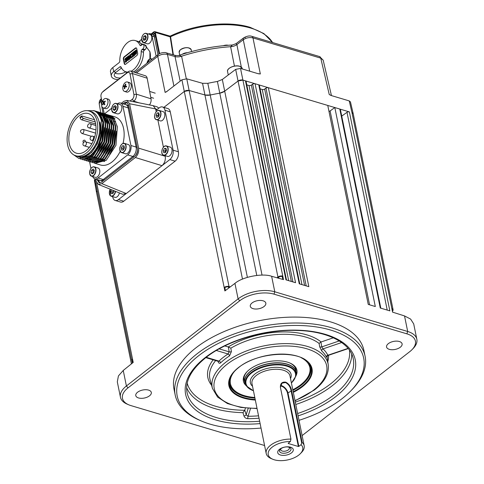 <?xml version="1.0" encoding="UTF-8"?>
<svg xmlns="http://www.w3.org/2000/svg" width="484" height="484" viewBox="0 0 484 484"><rect width="100%" height="100%" fill="white"/><g stroke="black" fill="none" stroke-linecap="round" stroke-linejoin="round"><path stroke-width="0.73" d="M333.313 337.808L320.898 342.049L321.793 346.877A1.761 0.762 -10.5 0 1 319.712 346.834L321.721 350.942A1.761 1.41 132.2 0 1 322.985 348.897A61.069 31.49 -11.5 0 1 327.825 355.262A1.761 1.5 154.7 0 0 326.422 357.119L326.785 356.726M319.712 346.834L319.083 343.428A59.677 30.77 168.5 0 0 230.838 348.165L231.394 351.578A1.761 0.774 -9.2 0 1 229.162 351.85L228.381 347.01L224.812 345.933M205.815 357.634L218.338 361.373L218.937 361.1A61.069 31.49 -11.5 0 1 223.178 357.446A61.069 31.49 -11.5 0 1 228.061 353.986A1.761 0.914 -122.9 0 1 229.531 355.885L231.394 351.578M299.015 420.324A95.148 49.059 168.5 0 0 342.212 398.556A95.148 49.059 168.5 0 0 350.791 390.903A95.148 49.059 168.5 0 0 324.921 328.551A95.148 49.059 168.5 0 0 198.676 355.692A95.148 49.059 168.5 0 0 201.87 421.207A95.148 49.059 168.5 0 0 261.027 428.056M201.87 421.207L200.297 420.542A96.909 49.967 -11.5 0 1 175.178 394.962A96.909 49.967 -11.5 0 1 197.048 353.81A96.909 49.967 -11.5 0 1 298.108 323.022A96.909 49.967 -11.5 0 1 365.105 356.321A96.909 49.967 -11.5 0 1 351.983 389.68L350.791 390.903M365.105 356.321L363.901 350.404A96.909 49.967 168.5 0 0 296.904 317.105A96.909 49.967 168.5 0 0 195.845 347.893A96.909 49.967 168.5 0 0 173.974 389.045L175.178 394.962M149.526 395.809A7.932 4.09 168.5 0 0 151.317 392.445A7.932 4.09 168.5 0 0 145.829 389.717A7.932 4.09 168.5 0 0 137.565 392.24A7.932 4.09 168.5 0 0 135.774 395.603A7.932 4.09 168.5 0 0 141.255 398.332A7.932 4.09 168.5 0 0 149.526 395.809M264.046 306.517A7.932 4.09 168.5 0 0 265.837 303.147A7.932 4.09 168.5 0 0 260.356 300.425A7.932 4.09 168.5 0 0 252.085 302.942A7.932 4.09 168.5 0 0 250.301 306.312A7.932 4.09 168.5 0 0 255.782 309.034A7.932 4.09 168.5 0 0 264.046 306.517M400.316 347.216A7.932 4.09 168.5 0 0 402.101 343.846A7.932 4.09 168.5 0 0 396.62 341.123A7.932 4.09 168.5 0 0 388.356 343.64A7.932 4.09 168.5 0 0 386.565 347.01A7.932 4.09 168.5 0 0 392.046 349.732A7.932 4.09 168.5 0 0 400.316 347.216M206.232 357.307L218.937 361.1A1.761 1.168 -133.7 0 1 220.674 362.794C219.591 363.666 218.774 363.351 218.211 361.857L218.03 361.282M250.537 408.454L248.056 416.27A1.761 0.538 -90.3 0 0 247.899 418.678C245.951 418.551 244.632 417.631 243.948 415.925L242.98 412.664L244.789 410.148L246.15 414.776L248.207 408.314M218.423 361.403A1.761 0.956 -17.6 0 1 218.211 361.857M348.069 348.365L327.825 355.262L327.813 354.796M292.911 281.918L252.678 84.162L251.365 85.099L291.314 281.44M288.676 280.653L248.982 85.529A1.761 0.907 168.5 0 0 251.365 85.099M387.224 310.087L346.992 112.324A1.761 0.907 -11.5 0 1 349.375 111.901L242.914 80.102L238.061 81.022L224.618 91.204L219.7 93.194A115.851 59.738 168.5 0 0 210.292 95.015L205.034 94.997L189.141 90.502L184.295 91.464L163.882 107.375L184.295 91.464A3.521 1.815 -11.5 0 1 189.141 90.502L205.034 94.997A7.048 3.636 168.5 0 0 210.292 95.015A115.851 59.738 -11.5 0 1 219.7 93.194A7.048 3.636 168.5 0 0 224.618 91.204L238.061 81.022A3.521 1.815 -11.5 0 1 242.914 80.102L245.479 80.87A1.761 0.907 -11.5 0 1 246.084 81.385L286.492 280M248.982 85.529L246.798 84.875M245.479 80.87L285.959 279.843L295.543 282.704L255.062 83.732L258.765 84.839A1.761 0.907 -11.5 0 1 259.376 85.359L299.784 283.975M252.678 84.162A1.761 0.907 -11.5 0 1 255.062 83.732M301.968 284.622L262.267 89.498L260.083 88.844M262.267 89.498A1.761 0.907 168.5 0 0 264.657 89.068L304.599 285.409M306.203 285.887L265.964 88.13L264.657 89.068M258.765 84.839L299.251 283.812L308.834 286.673L268.354 87.701L327.765 105.445L368.245 304.418L375.306 306.529L334.825 107.551L330.112 110.927L369.558 304.811M265.964 88.13A1.761 0.907 -11.5 0 1 268.354 87.701M328.969 111.387A1.761 0.907 168.5 0 0 330.112 110.927M346.992 112.324L341.734 116.093M334.825 107.551L339.792 109.033A1.761 0.907 -11.5 0 1 340.403 109.553L380.811 308.169M339.792 109.033L380.273 308.012L389.856 310.873L349.375 111.901M392.681 312.174L392.221 309.911A2.644 1.361 168.5 0 0 392.04 309.554M302.119 435.582L409.845 351.584A24.666 12.717 168.5 0 0 412.072 349.599A24.666 12.717 168.5 0 0 406.875 333.833L273.974 294.145A24.666 12.717 168.5 0 0 239.731 300.776L128.03 387.865A24.666 12.717 168.5 0 0 128.859 404.854L127.292 404.188A26.432 13.631 -11.5 0 1 120.437 397.213A26.432 13.631 -11.5 0 1 126.403 385.99L238.098 298.9A26.432 13.631 -11.5 0 1 274.791 291.791L407.691 331.486L404.527 315.931L392.566 312.138L391.865 308.695A3.521 1.815 -11.5 0 1 393.087 309.73A3.521 1.815 -11.5 0 1 392.464 311.085M404.527 315.931L410.607 319.071L413.705 323.893L416.839 339.278A26.432 13.631 -11.5 0 1 413.257 348.377L412.072 349.599M406.875 333.833L407.691 331.486A26.432 13.631 -11.5 0 1 416.839 339.278M229.718 287.308L228.472 286.958A2.644 1.361 168.5 0 0 224.836 287.678L225.423 290.539M276.963 277.774L277.943 277.036A3.521 1.815 -11.5 0 1 282.795 276.116L282.233 276.552A2.644 1.361 168.5 0 0 278.596 277.241L277.641 277.967M282.233 276.552L282.819 279.419M166.357 91.857L181.917 79.799L186.763 78.838L202.554 83.308L207.817 83.327A115.603 59.611 -11.5 0 1 217.401 81.469L222.325 79.479L235.678 69.363L240.53 68.444L283.503 279.613L271.633 276.279L274.791 291.791L273.974 294.145M224.836 287.678L224.171 287.478L224.878 290.951L234.94 283.376C242.381 276.86 262.564 272.958 271.633 276.279M181.917 79.799L224.171 287.478A3.521 1.815 -11.5 0 1 229.017 286.516L230.293 286.879M330.953 95.415L329.247 94.537L331.425 95.59L349.242 100.908L350.452 101.924L353.199 113.692L351.983 112.675A3.521 1.815 -11.5 0 1 353.205 113.716L393.087 309.73M132.81 361.451A3.521 1.815 -11.5 0 1 131.708 360.447A3.521 1.815 -11.5 0 1 132.501 358.953L133.209 362.419L123.245 370.454L126.403 385.99L128.03 387.865M132.664 359.727A2.644 1.361 168.5 0 0 132.574 360.271L133.04 362.558M120.437 397.213L117.309 381.834L118.429 375.917L123.245 370.454M131.4 363.877L96.485 192.281A3.521 1.815 -11.5 0 1 97.205 190.847L96.479 192.257L94.41 180.351L94.84 179.225M128.859 404.854A24.666 12.717 168.5 0 0 131.001 405.616L263.907 445.31A24.666 12.717 168.5 0 0 264.579 445.498M339.236 340.942L321.793 346.877L322.985 348.897L341.65 342.539M216.342 350.489L228.061 353.986L229.162 351.85L219.179 348.867M228.381 347.01L230.838 348.165M320.898 342.049L319.083 343.428M258.541 415.829A82.964 42.78 168.5 0 1 248.056 416.27L246.15 414.776A1.761 0.829 163.6 0 1 243.948 415.925M245.448 408.06L244.789 410.148M292.796 389.765A40.523 20.897 168.5 0 0 304.363 381.513A40.523 20.897 168.5 0 0 306.898 361.929A40.523 20.897 168.5 0 0 301.127 357.688M234.607 371.222A40.523 20.897 168.5 0 0 233.385 389.36A40.523 20.897 168.5 0 0 240.935 394.418A40.523 20.897 168.5 0 0 254.808 397.491M240.935 394.418L240.149 394.085A41.406 21.35 -11.5 0 1 232.441 388.918A41.406 21.35 -11.5 0 1 229.489 383.491M246.531 385.984A27.31 14.084 -11.5 0 1 245.376 384.889A27.31 14.084 -11.5 0 1 247.082 371.688A27.31 14.084 -11.5 0 1 289.825 362.988A27.31 14.084 -11.5 0 1 294.913 366.4A27.31 14.084 -11.5 0 1 295.924 375.935M296.033 371.21A26.432 13.631 168.5 0 0 293.963 365.958A26.432 13.631 168.5 0 0 289.426 362.825M247.384 371.379A26.432 13.631 168.5 0 0 244.577 381.676M310.631 366.981A41.406 21.35 -11.5 0 1 304.962 380.902L304.363 381.513M98.421 179.897L99.801 182.885M127.244 102.469L124.267 104.163M97.096 179.497L99.099 182.801L101.513 182.178L135.036 156.042C137.014 154.19 137.831 151.849 137.48 148.999L128.448 104.605L126.614 102.154L124.2 102.783L122.942 103.764M95.717 179.086L96.153 181.228L98.361 184.41L101.815 183.654L135.338 157.518C137.952 155.043 139.041 151.915 138.593 148.128L129.561 103.733L126.875 100.406L123.898 101.301L121.351 103.292M126.875 100.406L153.18 105.669L155.63 108.936L129.561 103.733M153.18 105.669L157.167 106.861L158.831 108.15M156.193 111.707L155.63 108.936L157.221 109.408M138.593 148.128L165.262 156.278L165.141 155.685M163.417 147.209L157.917 120.183M170.271 111.822L164.959 110.231A7.048 4.344 -73.4 0 0 162.503 106.964L167.821 108.549A7.048 4.344 106.6 0 1 170.271 111.822L178.396 151.758A7.048 4.344 106.6 0 1 175.135 161.16L123.753 201.223A7.048 4.344 106.6 0 1 120.534 202.058L115.216 200.467A7.048 4.344 -73.4 0 0 118.435 199.632L123.753 201.223M162.503 106.964A7.048 4.344 -73.4 0 0 159.284 107.799L155.927 110.419M164.959 110.231L173.084 150.167L178.396 151.758M165.262 156.278C165.703 160.065 164.614 163.193 162.001 165.667L135.338 157.518M175.135 161.16L169.817 159.569L126.251 193.539L122.797 194.29L98.361 184.41M169.817 159.569A7.048 4.344 -73.4 0 0 173.084 150.167M112.645 196.619L112.766 197.2A7.048 4.344 -73.4 0 0 115.216 200.467M101.815 183.654L126.251 193.539L118.435 199.632M115.307 120.982A22.905 14.127 -73.4 0 0 114.321 121.309M117.424 103.77A7.048 4.344 106.6 0 1 120.504 103.038A7.048 4.344 106.6 0 1 122.954 106.305L130.928 145.509A7.048 4.344 106.6 0 1 127.667 154.91L98.064 177.991A7.048 4.344 106.6 0 1 94.846 178.826L100.031 180.375A7.048 4.344 -73.4 0 0 103.249 179.54L132.852 156.459A7.048 4.344 -73.4 0 0 136.113 147.057L128.139 107.853A7.048 4.344 -73.4 0 0 125.689 104.586L127.014 104.98A7.048 4.344 106.6 0 1 128.835 106.528M103.63 180.526A7.048 4.344 106.6 0 1 101.356 180.768L100.031 180.375A7.048 4.344 -73.4 0 0 103.249 179.54L104.441 179.897M137.583 149.75A7.048 4.344 106.6 0 1 135.078 156.005M163.598 147.082A4.846 2.989 106.6 0 1 166.405 145.95C162.951 144.843 160.186 152.75 162.812 154.759L167.488 156.386A4.846 2.989 -73.4 0 0 171.499 153.277A4.846 2.989 -73.4 0 0 171.04 147.559A4.846 2.989 -73.4 0 0 170.259 147.1L166.405 145.95A4.846 2.989 106.6 0 1 167.186 146.404A4.846 2.989 106.6 0 1 167.645 152.127A4.846 2.989 106.6 0 1 163.634 155.237A4.846 2.989 106.6 0 1 162.854 154.783M163.265 150.663L163.755 152.738L165.377 152.629L166.502 150.445L166.018 148.37L164.397 148.479L163.265 150.663L164.996 151.177L165.334 152.635M166.163 148.993L164.996 151.177M166.127 148.993L164.397 148.479M166.375 149.907A4.846 2.989 -73.4 0 0 165.794 151.825M156.374 111.58A4.846 2.989 106.6 0 1 159.182 110.449C155.727 109.342 152.962 117.243 155.588 119.252L160.264 120.885A4.846 2.989 -73.4 0 0 164.276 117.775A4.846 2.989 -73.4 0 0 163.816 112.052A4.846 2.989 -73.4 0 0 163.035 111.598L159.182 110.449A4.846 2.989 106.6 0 1 159.962 110.903A4.846 2.989 106.6 0 1 160.422 116.626A4.846 2.989 106.6 0 1 156.411 119.73A4.846 2.989 106.6 0 1 155.63 119.276A4.846 2.989 106.6 0 1 154.68 117.243M157.173 112.972L156.042 115.156L156.532 117.237L158.153 117.128L159.278 114.944L158.794 112.863L157.173 112.972L158.903 113.486L157.772 115.676L156.042 115.156M157.772 115.676L158.117 117.128M159.151 114.399A4.846 2.989 -73.4 0 0 158.571 116.317M115.609 191.386A4.846 2.989 106.6 0 1 111.132 196.171L114.986 197.321A4.846 2.989 -73.4 0 0 119.397 192.916M111.695 189.801L110.769 191.597L111.26 193.673L112.875 193.564L114.006 191.38L113.837 190.666M113.347 190.466L112.5 192.112L110.769 191.597M112.5 192.112L112.839 193.564M91.379 167.996A4.846 2.989 106.6 0 1 94.192 166.865C91.343 166.853 89.824 169.134 89.643 173.708L91.415 176.152L95.269 177.301A4.846 2.989 -73.4 0 0 98.645 175.432A4.846 2.989 -73.4 0 0 99.758 170.41A4.846 2.989 -73.4 0 0 98.046 168.015L94.192 166.865A4.846 2.989 106.6 0 1 95.905 169.261A4.846 2.989 106.6 0 1 94.791 174.282A4.846 2.989 106.6 0 1 91.415 176.152A4.846 2.989 106.6 0 1 89.703 173.756M91.052 172.643L92.19 173.931L93.805 172.758L94.289 170.295L93.158 169.007L91.537 170.18L91.052 172.643L92.964 173.369M94.108 170.09L93.267 170.695L91.537 170.18M93.267 170.695L92.783 173.157M105.609 114.145L107.43 114.72L112.391 118.907L115.373 126.064L113.988 144.68L104.242 159.708L92.995 162.751L92.256 162.497M106.371 114.339L107.92 114.865L112.887 119.052L115.864 126.215L114.484 144.831L104.732 159.853L92.995 162.751M107.599 114.738L109.42 115.313L114.387 119.5L117.364 126.663L115.985 145.279L106.238 160.301L94.991 163.344L100.49 164.99A25.107 15.482 -73.4 0 0 111.961 162.013A25.107 15.482 -73.4 0 0 120.177 151.371M94.991 163.344L94.247 163.09M73.949 155.007L79.013 158.577L90.236 155.521C93.315 153.029 95.917 149.598 98.046 145.236A25.107 15.482 -73.4 0 0 94.126 110.769C106.843 115.216 104.266 146.011 90.78 155.685L79.08 158.595M93.593 110.558L95.469 111.145L100.43 115.331L103.413 122.494L102.027 141.11L92.281 156.132L81.034 159.182L80.29 158.921M94.404 110.763L95.959 111.296L100.926 115.482L103.903 122.64L102.523 141.255L92.771 156.284L81.034 159.182M95.638 111.163L97.459 111.743L102.427 115.93L105.403 123.087L104.024 141.703L94.271 156.731L83.03 159.774L82.286 159.52M96.401 111.362L97.95 111.889L102.917 116.075L105.893 123.238L104.514 141.854L94.767 156.876L83.03 159.774M83.272 159.847L82.54 159.569M97.635 111.762L99.456 112.336L104.417 116.523L107.4 123.686L106.014 142.302L96.268 157.324L85.021 160.367L84.276 160.113M98.397 111.955L99.946 112.488L104.913 116.674L107.89 123.831L106.51 142.447L96.758 157.469L85.021 160.367M85.269 160.44L84.531 160.162M99.625 112.355L101.446 112.935L106.413 117.122L109.39 124.279L108.011 142.895L98.258 157.917L87.017 160.966L86.273 160.706M100.388 112.548L101.936 113.081L106.903 117.267L109.88 124.424L108.501 143.04L98.754 158.068L87.017 160.966M87.259 161.033L86.527 160.755M101.622 112.953L103.443 113.528L108.404 117.715L111.387 124.878L110.001 143.494L100.255 158.516L89.008 161.559L88.263 161.305M102.384 113.147L103.933 113.673L108.9 117.86L111.877 125.023L110.497 143.639L100.745 158.661L89.008 161.559M103.612 113.546L105.433 114.127L110.4 118.308L113.377 125.471L111.998 144.087L102.245 159.109L91.004 162.158L90.26 161.898M104.375 113.74L105.923 114.272L110.89 118.459L113.867 125.616L112.488 144.232L102.741 159.26L91.004 162.158M93.866 110.661L94.652 110.842M75.74 155.757L77.736 156.356A23.347 14.399 -73.4 0 0 88.403 153.585A23.347 14.399 -73.4 0 0 99.674 130.027A23.347 14.399 -73.4 0 0 91.095 111.616L89.104 111.017A23.347 14.399 -73.4 0 0 78.432 113.788A23.347 14.399 -73.4 0 0 67.161 137.347A23.347 14.399 -73.4 0 0 75.74 155.757A23.347 14.399 -73.4 0 0 86.412 152.992A23.347 14.399 -73.4 0 0 97.683 129.428A23.347 14.399 -73.4 0 0 89.104 111.017M74.137 155.104L81.137 157.778L89.104 154.39C92.71 151.425 95.596 147.257 97.756 141.885C100.466 135.078 101.259 128.538 100.127 122.27L100.049 121.92C102.027 129.343 101.356 137.111 98.046 145.236M94.519 119.748L81.784 115.948A20.703 12.766 -73.4 0 0 80.882 116.602A20.703 12.766 -73.4 0 0 79.993 117.34L80.12 117.963A1.761 1.047 52.1 0 0 81.754 119.838L95.705 124.007M78.886 116.009A20.703 12.766 106.6 0 1 88.348 113.552A20.703 12.766 106.6 0 1 95.953 129.881A20.703 12.766 106.6 0 1 85.958 150.772A20.703 12.766 106.6 0 1 76.496 153.228A20.703 12.766 106.6 0 1 68.891 136.899A20.703 12.766 106.6 0 1 78.886 116.009M115.712 121.768A20.703 12.766 -73.4 0 0 114.926 121.49M112.185 116.571L115.047 118.943L109.856 115.38L114.859 116.874A25.107 15.482 -73.4 0 1 123.045 143.391M110.261 115.718L109.693 115.531M108.362 114.932L115.047 118.943M95.263 121.95L83.538 118.447A1.761 1.047 -127.9 0 1 81.911 116.571L80.12 117.963M81.784 115.948L81.911 116.571M103.08 161.166A20.703 12.766 -73.4 0 0 104.623 161.462M84.47 157.082L91.597 152.412L97.357 143.694L100.448 132.852L100.127 122.27M94.126 110.769L86.321 110.642M88.76 157.106L89.28 157.899M89.607 158.335L89.933 158.74M94.568 161.819L96.564 162.14M97.58 162.134L105.088 158.897L106.141 157.996M87.61 157.742L88.312 158.558M92.571 161.22L94.574 161.547M95.584 161.541L103.098 158.304L104.145 157.403M113.431 125.719L108.228 116.977M99.662 115.277L99.262 115.38M86.563 158.22L87.356 158.933M87.634 159.151L88.566 159.768M88.905 159.956L89.492 160.24M89.649 160.307L90.103 160.476M109.445 124.527L104.242 115.785M89.6 159.75L97.115 156.52L98.167 155.612M107.448 123.928L102.245 115.192M101.356 114.581L99.414 113.667M85.614 158.564L93.128 155.328L94.18 154.426M103.461 122.736L98.258 114M134.044 156.816L132.852 156.459A7.048 4.344 -73.4 0 0 136.113 147.057L137.147 147.366M127.667 154.91L132.852 156.459L103.249 179.54L98.064 177.991M94.846 178.826A7.048 4.344 106.6 0 1 92.668 176.527M90.95 168.444L89.582 161.729M104.556 113.794L111.671 108.247M129.174 108.162L128.139 107.853A7.048 4.344 -73.4 0 0 125.689 104.586L120.504 103.038M122.954 106.305L128.139 107.853L136.113 147.057L130.928 145.509M111.471 116.487A25.107 15.482 -73.4 0 0 110.642 116.565M107.43 117.443A25.107 15.482 -73.4 0 0 107.115 117.582M106.377 117.933A25.107 15.482 -73.4 0 0 105.857 118.205M88.953 156.985L89.486 157.82M89.788 158.244L90.133 158.679M94.459 161.783L96.352 162.201M97.193 162.249L102.862 160.718M109.529 154.698L114.635 144.776L116.487 131.2M87.798 157.645L88.142 158.087M107.539 154.106L112.645 144.178L114.496 130.607M99.795 115.422L99.365 115.543M86.727 158.147L87.507 158.879M87.773 159.103L88.675 159.738M89.002 159.932L89.661 160.264M89.824 160.337L90.145 160.47M105.542 153.507L110.648 143.585L112.5 130.008M103.552 152.914L108.658 142.986L110.503 129.416M101.555 152.315L106.662 142.393L108.513 128.823M106.111 119.596L101.955 114.847M101.174 114.387L99.42 113.661M99.565 151.722L104.665 141.8L106.516 128.224M97.568 151.123L102.675 141.201L104.526 127.631M95.578 150.53L100.678 140.608L102.529 127.032M83.345 142.58L82.939 141.128L83.653 140.275L84.694 140.185A1.41 0.871 106.6 0 1 85.136 141.745M113.413 104.544A4.846 2.989 106.6 0 1 116.22 103.407C113.498 103.249 111.979 105.53 111.677 110.249L113.45 112.693L117.303 113.843A4.846 2.989 -73.4 0 0 120.673 111.979A4.846 2.989 -73.4 0 0 121.787 106.952A4.846 2.989 -73.4 0 0 120.074 104.562L116.22 103.407A4.846 2.989 106.6 0 1 117.933 105.802A4.846 2.989 106.6 0 1 116.819 110.824A4.846 2.989 106.6 0 1 113.45 112.693A4.846 2.989 106.6 0 1 111.737 110.304M114.218 110.473L115.839 109.299L116.317 106.837L115.186 105.548L113.571 106.722L113.087 109.184L114.218 110.473M116.136 106.631L115.295 107.236L114.998 109.91M114.811 109.705L113.087 109.184M115.295 107.236L113.571 106.722M121.538 144.486A4.846 2.989 106.6 0 1 122.246 143.845A4.846 2.989 106.6 0 1 124.352 143.349L122.168 143.851C119.167 146.912 118.967 149.84 121.575 152.635L125.429 153.791A4.846 2.989 -73.4 0 0 127.534 153.295A4.846 2.989 -73.4 0 0 129.978 148.406A4.846 2.989 -73.4 0 0 128.206 144.504L124.352 143.349A4.846 2.989 106.6 0 1 126.124 147.257A4.846 2.989 106.6 0 1 123.68 152.145A4.846 2.989 106.6 0 1 121.575 152.635A4.846 2.989 106.6 0 1 119.85 150.149M121.242 147.886L121.617 150.052L123.202 150.119L124.418 148.019L124.043 145.853L122.452 145.787L121.242 147.886L122.972 148.406L123.251 150.04M124.134 146.386L122.972 148.406M124.116 146.283L122.452 145.787M288.21 443.241L290.412 441.523A17.618 9.087 168.5 0 0 270.731 448.42A17.618 9.087 168.5 0 0 272.794 459.255L271.221 458.59A19.384 9.995 -11.5 0 1 266.2 453.478A19.384 9.995 -11.5 0 1 290.938 439.091L280.405 387.315C280.303 383.449 282.069 381.725 285.705 382.148C288.881 383.764 290.848 386.595 291.61 390.655L302.143 442.436L301.701 442.951L291.084 390.757C290.358 386.819 288.488 384.084 285.481 382.535L281.984 383.183L280.399 387.273M272.794 459.255A17.618 9.087 168.5 0 0 274.325 459.8A17.618 9.087 168.5 0 0 300.37 453.641A17.618 9.087 168.5 0 0 301.048 444.699L301.701 442.951M302.143 442.436A19.384 9.995 -11.5 0 1 304.182 445.746A19.384 9.995 -11.5 0 1 301.562 452.419L300.37 453.641M290.521 447.174A7.932 4.09 -11.5 0 1 291.477 452.879A7.932 4.09 -11.5 0 1 280.466 455.008A7.932 4.09 -11.5 0 1 279.51 449.303A7.932 4.09 -11.5 0 1 290.521 447.174M281.585 452.97A5.844 3.013 168.5 0 0 289.462 451.572A5.844 3.013 168.5 0 0 289.499 447.373A5.844 3.013 168.5 0 0 288.99 447.192A5.844 3.013 168.5 0 0 280.351 449.237A5.844 3.013 168.5 0 0 281.585 452.97M280.95 448.71A4.404 2.269 168.5 0 0 280.726 449.751A4.404 2.269 168.5 0 0 282.251 451.052A4.404 2.269 168.5 0 0 287.079 450.61A4.404 2.269 168.5 0 0 289.359 447.996A4.404 2.269 168.5 0 0 288.748 447.125M280.502 385.452A7.048 4.193 -127.9 0 1 281.494 385.645A7.048 4.193 -127.9 0 1 288.016 393.153L298.852 446.405L298.362 446.502L287.526 393.244A6.697 3.981 52.1 0 0 281.331 386.117A6.697 3.981 52.1 0 0 280.405 385.929M288.264 443.489L298.362 446.502M298.852 446.405L301.048 444.699M290.938 439.091L290.412 441.523M100.751 112.657L99.19 103.685L100.793 100.769L102.977 113.329M257.839 73.61L260.332 73.955L258.347 73.762L240.53 68.444M249.69 71.178L243.264 39.736C246.289 37.752 249.526 37.141 252.969 37.897L260.332 73.955M234.444 66.09L230.608 46.718A7.048 3.751 168.8 0 0 236.882 44.57L241.334 67.119M180.175 81.161L175.002 56.561L175.365 55.424C177.634 55.69 178.898 55.66 179.159 55.321L181.585 56.223A106.462 54.898 168.5 0 1 230.608 46.718L232.405 45L235.998 43.687L236.882 44.57L243.264 39.736A3.521 2.057 -127.2 0 1 243.767 37.8L243.767 37.8A3.521 2.057 -127.2 0 1 245.291 37.649M166.308 91.881L165.117 92.408L157.766 56.344C160.748 54.341 163.973 53.7 167.458 54.426L175.002 56.561A7.048 3.751 168.1 0 0 181.585 56.223L186.304 78.741M329.247 94.537L320.759 58.147L323.179 60.149L319.543 56.561A3.521 2.172 -73.4 0 1 320.759 58.147L252.969 37.897A3.521 2.172 106.6 0 0 251.753 36.318L319.543 56.561M165.117 92.408L167.391 91.131M134.34 101.894L134.842 101.507M159.629 53.567L155.328 32.422A1.761 1.089 -73.4 0 0 154.711 31.605L170.168 36.143C194.435 24.273 228.248 20.528 250.216 27.364L263.889 33.584L272.625 42.55M169.92 36.596L170.568 36.736L169.92 36.596M154.856 33.366A1.761 1.089 -73.4 0 0 154.832 33.384L153.156 34.691M154.832 33.384L153.501 32.991L151.934 34.207M223.33 45.708A5.288 2.729 -11.5 0 1 228.254 45.272M182.28 54.287A5.288 2.729 -11.5 0 1 187.483 52.695M272.559 42.531A69.95 36.07 168.5 0 0 250.815 28.108A69.95 36.07 168.5 0 0 170.568 36.736L170.162 36.784M154.711 31.605A1.761 1.089 -73.4 0 0 153.906 31.811L151.141 33.971M170.58 36.826L173.399 54.867M137.843 102.596L134.691 101.628M153.501 32.991A1.761 1.089 106.6 0 1 154.916 33.596L159.042 53.881M131.061 71.233A16.299 10.049 -73.4 0 0 133.288 69.847A16.299 10.049 -73.4 0 0 141.201 51.534A1.761 1.089 106.6 0 1 142.054 49.556L144.317 50.233L145.079 49.634A2.468 1.519 106.6 0 0 146.271 47.148A2.468 1.519 106.6 0 0 145.363 45.2L143.107 44.528A2.468 1.519 -73.4 0 0 141.975 44.818L141.213 45.417A1.761 1.089 106.6 0 1 140.408 45.623A1.761 1.089 106.6 0 1 139.894 45.127A16.299 10.049 -73.4 0 0 135.169 40.547A16.299 10.049 -73.4 0 0 119.808 60.79A1.761 1.089 -73.4 0 1 118.949 62.769L112.826 67.548A10.303 5.312 168.5 0 0 110.497 71.922L111.344 76.067A10.303 5.312 -11.5 0 1 113.667 71.692L119.796 66.913A1.761 1.089 106.6 0 1 120.601 66.707A1.761 1.089 106.6 0 1 121.109 67.197A16.299 10.049 -73.4 0 0 125.84 71.783A16.299 10.049 -73.4 0 0 127.921 72.037M144.317 50.233A1.761 1.089 -73.4 0 0 143.458 52.211A16.299 10.049 106.6 0 1 135.544 70.525A16.299 10.049 106.6 0 1 133.269 71.928M153.428 34.927L154.777 35.332A4.053 2.499 106.6 0 1 155.328 35.622M133.82 52.556L134.606 54.982L133.79 55.618L133.735 53.905L132.882 54.571L133.445 55.89L132.628 56.525L131.987 53.373L132.779 52.611L132.84 54.359L133.693 53.688L133.124 52.345L133.941 51.709L134.552 54.631L134.219 54.529M132.84 54.359L133.759 54.002M129.222 56.858L129.948 58.975L129.295 59.484L129.379 58.473M129.44 59.115L129.264 58.588M128.629 56.301L128.962 59.387L129.615 58.879L128.835 56.501L130.68 58.11L130.257 54.583L129.603 55.091L130.335 57.233L128.768 55.739L128.296 56.114L128.629 56.301M129.561 58.522L129.228 58.425M130.855 57.433L131.013 58.207L130.656 57.983M130.946 58.255L130.619 58.159M126.457 61.341L126.142 60.76A0.835 0.514 -73.4 0 0 126.07 60.56L125.271 60.276A1.234 0.762 106.6 0 1 125.017 60.101L124.872 59.024L125.786 58.007L126.318 59.175L125.634 58.727L125.447 59.399L126.409 59.962L126.076 59.865L126.36 61.196L125.374 62.248L125.072 61.256L125.919 61.571L126.142 60.76M125.537 59.629L125.114 59.302L125.302 58.631L125.985 59.078M125.574 59.72L126.076 59.865M126.633 60.161L126.693 61.293L126.36 61.196M126.693 61.293L125.665 61.916M125.997 62.019L125.447 62.188M125.779 62.133L125.447 62.031M127.074 59.242L127.722 60.228L127.074 59.242L126.82 58.013L127.153 58.116L127.401 59.344M127.927 56.755L128.435 56.356L127.939 56.646L128.266 59.623L127.782 60.367L127.189 60.47L126.76 59.459L126.13 57.802L126.941 57.166L126.82 58.013M127.782 56.864L127.449 56.767L128.103 56.259M128.435 56.356L128.599 58.618L128.272 58.522M128.29 57.1L127.957 56.997M127.389 60.131L128.145 59.58L127.449 56.767M128.599 58.618L128.115 60.47L127.189 60.47M131.473 54.075L131.866 54.571L131.684 53.403L130.371 54.982L130.347 56.453L130.88 57.451L131.642 57.354A1.313 0.811 106.6 0 0 132.023 56.9L132.313 56.102L131.999 56.652A1.028 0.635 -73.4 0 1 131.678 57.051L131.079 57.058L130.674 56.102L130.65 54.904L131.473 54.075M130.704 55.079L132.017 53.506L132.271 54.595L131.376 54.25L131.007 56.198L130.674 56.096M130.982 55.007L130.65 54.904M135.792 50.766L136.458 53.458L135.375 53.905L134.927 50.941L134.11 51.576L134.443 51.673M135.913 50.53L136.421 50.136L136.579 53.494L135.762 54.141L135.175 54.244L134.11 51.576M136.579 53.494L135.762 54.141M136.125 53.355L135.435 50.542L136.089 50.034L136.246 53.397M134.758 51.431L135.26 51.038L134.927 50.941M124.255 63.61L123.347 59.169A1.761 1.089 106.6 0 1 124.164 56.822L135.332 48.11A1.761 1.089 106.6 0 1 136.137 47.904A1.761 1.089 106.6 0 1 136.754 48.721L137.656 53.155A1.761 1.089 106.6 0 1 136.839 55.509L125.671 64.215A1.761 1.089 106.6 0 1 124.255 63.61L124.648 63.731L123.747 59.29A1.761 1.089 106.6 0 1 124.563 56.937L135.732 48.231A1.761 1.089 106.6 0 1 136.331 47.995M124.648 63.731A1.761 1.089 -73.4 0 0 125.072 64.457M135.26 51.038L135.708 54.008M136.095 54.244L135.447 54.299M131.007 56.198L131.412 57.154L132.011 57.148A1.028 0.635 -73.4 0 0 132.332 56.749L132.646 56.205L132.356 57.003A1.313 0.811 106.6 0 1 131.975 57.457L131.188 57.535M131.412 57.154L132.011 57.148M126.772 57.656L127.274 57.263L127.153 58.116M127.722 60.228L128.478 59.683L128.423 58.57M128.169 57.318L127.806 56.991M125.483 61.613L125.84 61.728M126.227 60.53L125.604 60.373A1.234 0.762 106.6 0 1 125.495 60.325M125.162 59.447A1.192 0.738 106.6 0 1 125.205 59.121L126.118 58.104L126.318 59.175M128.974 55.938L130.281 56.961M130.323 55.642L129.96 55.309M130.093 55.067L130.426 54.807M132.616 53.101L133.112 52.714L133.112 54.148M133.772 52.199L134.274 51.806L134.153 52.659M134.552 54.631L134.939 55.085L134.122 55.72L134.243 54.867M133.802 54.214L133.215 54.668L133.778 55.987L132.961 56.622L133.082 55.775M121.514 68.008L115.924 72.364A7.308 3.769 168.5 0 0 114.278 75.468A7.308 3.769 168.5 0 0 120.335 77.954M118.223 79.6A10.303 5.312 -11.5 0 1 111.344 76.067M143.107 44.528A2.468 1.519 -73.4 0 1 144.008 46.47A2.468 1.519 -73.4 0 1 142.822 48.963L142.054 49.556M135.169 40.547L137.426 41.225A16.299 10.049 106.6 0 1 141.751 44.994M149.925 58.897L149.901 51.715L144.692 44.77L140.844 43.62M125.773 71.759A7.308 3.769 168.5 0 1 122.652 73.229A7.308 3.769 -11.5 0 1 115.089 73.145M149.961 52.048A13.389 8.258 106.6 0 1 150.125 52.75A13.389 8.258 106.6 0 1 150.203 58.806M148.449 34.037A4.931 3.043 106.6 0 1 150.312 33.723L152.569 34.4A4.931 3.043 106.6 0 1 154.287 36.687L157.941 54.668M150.312 33.723A4.931 3.043 106.6 0 1 152.024 36.01L156.108 56.096M138.793 41.818L139.955 40.91M139.701 42.447L140.015 40.577L141.558 39.373M125.447 59.06L125.35 58.758M134.159 55.69A13.389 8.258 106.6 0 1 134.358 55.182M135.151 53.428A13.389 8.258 106.6 0 1 135.369 53.016M143.373 34.497A4.846 2.989 106.6 0 1 146.186 33.36C143.736 33.154 142.193 35.108 141.558 39.228L143.409 42.646L147.269 43.796A4.846 2.989 -73.4 0 0 151.837 37.891A4.846 2.989 -73.4 0 0 150.04 34.515L146.186 33.36A4.846 2.989 106.6 0 1 147.977 36.736A4.846 2.989 106.6 0 1 143.409 42.646A4.846 2.989 106.6 0 1 141.685 40.16M145.98 36.59L145.557 36.76L144.734 39.144L145.079 39.857M143.833 36.239L143.004 38.629L143.839 40.354L145.502 39.688L146.325 37.304L145.49 35.58L143.833 36.239L145.557 36.76M144.734 39.144L143.004 38.629M130.008 101.035L132.235 99.299A3.521 2.142 -72.4 0 0 133.917 94.61L130.027 73.998A3.521 2.142 -72.4 0 0 127.238 72.8L102.662 91.954A3.521 2.142 -72.4 0 0 102.342 92.244L103.237 91.337A5.288 3.213 107.6 0 1 103.721 90.907L128.296 71.747A5.288 3.213 107.6 0 1 130.722 71.124A5.288 3.213 107.6 0 1 132.477 73.55L136.367 94.162A5.288 3.213 107.6 0 1 133.85 101.192L133.227 101.676M102.342 92.244A3.521 2.142 -72.4 0 0 100.975 96.57A3.521 2.142 -72.4 0 0 100.987 96.643L102.009 102.082M103.104 107.884L104.199 113.692M104.175 113.686L103.074 107.865M101.997 102.13L101.204 97.937A5.288 3.213 107.6 0 1 101.186 97.828A5.288 3.213 107.6 0 1 101.168 97.72M130.722 71.124L145.4 75.776A5.288 3.213 107.6 0 1 147.154 78.202L151.044 98.815A5.288 3.213 107.6 0 1 149.447 104.913M139.023 102.832L133.85 101.192L132.235 99.299M127.225 81.935A4.931 2.995 -72.4 0 0 123.021 86.237A4.931 2.995 -72.4 0 0 124.515 91.403A4.931 2.995 -72.4 0 0 124.787 91.47A4.931 2.995 -72.4 0 0 128.986 87.168A4.931 2.995 -72.4 0 0 127.492 81.996A4.931 2.995 -72.4 0 0 127.225 81.935M123.674 86.194A8.034 8.01 166 0 1 123.777 85.813A8.779 1.373 20.7 0 1 124.721 85.88A8.779 7.605 -83 0 1 125.459 84.095A8.034 3.582 48.9 0 1 125.937 84.168A8.779 6.141 100.2 0 0 125.247 85.964A8.779 1.373 20.7 0 1 126.639 86.261A8.034 1.754 103.4 0 0 126.542 86.642A8.034 1.754 103.4 0 0 126.445 87.023L125.035 86.805A8.779 6.141 100.2 0 0 124.763 88.741A8.034 2.674 161.8 0 1 124.291 88.669A8.779 7.605 -83 0 1 124.503 86.727L123.583 86.575A8.034 8.01 166 0 1 123.674 86.194M124.515 91.403L126.572 92.057A4.931 2.995 -72.4 0 0 126.844 92.117A4.931 2.995 -72.4 0 0 130.982 88.04A4.931 2.995 -72.4 0 0 129.555 82.649L127.492 81.996M124.793 88.403L124.291 88.669M124.503 86.727L125.035 86.805M125.247 85.964L126.53 86.684M125.749 84.579L125.459 84.095M126.518 86.739L124.721 85.88M126.493 86.817L123.777 85.813M126.457 86.987L123.583 86.575M107.545 99.716A4.931 2.995 -72.4 0 0 106.274 98.542A4.931 2.995 -72.4 0 0 103.128 100.019A4.931 2.995 -72.4 0 0 102.015 106.782A4.931 2.995 -72.4 0 0 103.292 107.95A4.931 2.995 -72.4 0 0 106.438 106.48A4.931 2.995 -72.4 0 0 107.545 99.716M103.086 101.41A8.034 7.302 33 0 1 103.316 101.132A8.779 2.88 44.3 0 0 103.751 102.293A8.779 6.619 -20.3 0 1 105.082 101.011A8.034 0.563 66.6 0 1 105.349 101.531A8.779 5.149 147.4 0 0 104.048 102.862A8.779 2.88 44.3 0 0 104.907 104.235A8.034 1.053 131.5 0 0 104.677 104.52A8.034 1.053 131.5 0 0 104.465 104.798A8.779 4.344 -148.7 0 1 103.558 103.491A8.779 5.149 147.4 0 0 102.699 104.919A8.034 5.693 175.6 0 1 102.433 104.405A8.779 6.619 -20.3 0 1 103.261 102.917A8.779 4.344 -148.7 0 1 102.874 101.7A8.034 7.302 33 0 1 103.086 101.41M103.292 107.95L105.349 108.604A4.931 2.995 -72.4 0 0 109.184 106.05A4.931 2.995 -72.4 0 0 109.602 100.363A4.931 2.995 -72.4 0 0 108.331 99.196L106.274 98.542M104.272 102.602L103.751 102.293M105.288 101.579L105.082 101.011M103.261 102.917L104.217 103.171M103.715 102.221L102.874 101.7M103.038 104.272L102.433 104.405M104.447 103.546L103.558 103.491M257.058 408.538L240.978 407.449L227.456 403.553L217.625 397.086L212.452 388.44A59.115 30.48 -11.5 0 1 225.568 362.407A59.115 30.48 -11.5 0 1 288.089 343.64A59.115 30.48 -11.5 0 1 328.249 364.882L327.027 356.17M326.422 357.119A59.308 30.583 168.5 0 0 321.721 350.942M229.531 355.885A59.308 30.583 168.5 0 0 224.788 359.249A59.308 30.583 168.5 0 0 220.674 362.794M294.986 400.534A57.354 29.572 168.5 0 0 313.705 390.043A57.354 29.572 168.5 0 0 306.802 348.776A57.354 29.572 168.5 0 0 227.184 364.204A57.354 29.572 168.5 0 0 256.998 408.26M255.328 400.05A42.417 21.871 -11.5 0 1 238.449 367.568A42.417 21.871 -11.5 0 1 297.333 356.157A42.417 21.871 -11.5 0 1 302.439 386.68A42.417 21.871 -11.5 0 1 293.316 392.324M293.201 391.75A41.92 21.617 168.5 0 0 302.004 386.274A41.92 21.617 168.5 0 0 309.524 364.035C301.284 349.666 257.47 351.602 238.685 367.537C233.433 371.694 230.33 375.959 229.362 380.345A41.92 21.617 168.5 0 0 255.213 399.475M309.173 363.557A41.436 21.369 -11.5 0 1 301.417 385.052A41.436 21.369 -11.5 0 1 292.917 390.358M229.331 381.634A41.406 21.35 168.5 0 0 229.555 383.818A41.406 21.35 168.5 0 0 254.899 397.915M292.88 390.189A41.406 21.35 168.5 0 0 301.357 384.895A41.406 21.35 168.5 0 0 310.704 367.308A41.406 21.35 168.5 0 0 310.05 365.208M254.929 398.09A41.436 21.369 -11.5 0 1 229.495 379.771M297.63 413.511A84.791 43.723 168.5 0 0 334.105 394.769A84.791 43.723 168.5 0 0 353.139 358.317C350.216 342.95 327.462 331.08 296.964 330.445C265.111 329.277 227.177 340.597 205.942 357.537C191.434 369.262 185.112 380.793 186.975 392.125A84.791 43.723 168.5 0 0 259.642 421.243M351.693 354.028A84.603 43.627 -11.5 0 1 332.151 385.802A84.603 43.627 -11.5 0 1 295.791 404.491M260.126 423.609A86.551 44.631 -11.5 0 1 191.101 405.447A86.551 44.631 -11.5 0 1 205.162 357.628A86.551 44.631 -11.5 0 1 325.315 334.341A86.551 44.631 -11.5 0 1 335.727 396.62A86.551 44.631 -11.5 0 1 298.108 415.883M242.98 412.664A84.603 43.627 -11.5 0 1 186.636 387.611M187.181 383.177A82.843 42.719 168.5 0 0 244.729 410.281M228.472 286.958L228.702 288.077M278.596 277.241L278.808 278.294M239.731 300.776L238.098 298.9L234.94 283.376M186.763 78.838L229.017 286.516M242.496 279.123L202.554 83.308M207.817 83.327L247.391 277.35M256.774 275.42L217.401 81.469M222.325 79.479L262.038 275.106M277.943 277.036L235.678 69.363M391.865 308.695L351.983 112.675L349.242 100.908M131.811 360.725L132.307 363.145M96.643 182.698L132.501 358.953M259.025 418.2A84.73 43.687 -11.5 0 1 247.899 418.678M295.307 402.119A82.843 42.719 168.5 0 0 349.454 350.162M328.539 355.298A61.438 31.678 -11.5 0 1 327.789 361.608M228.218 346.949A61.438 31.678 -11.5 0 1 321.092 341.97M215.664 360.574A59.677 30.77 168.5 0 0 210.062 379.535L212.452 388.44M211.599 385.252A61.438 31.678 -11.5 0 1 213.16 359.824M125.531 103.177L124.2 102.783M98.597 180.75L97.266 180.357M162.799 154.59A4.671 2.88 -73.4 0 0 167.131 152.654A4.671 2.88 -73.4 0 0 166.974 146.519A4.671 2.88 -73.4 0 0 162.642 148.455A4.671 2.88 -73.4 0 0 162.799 154.59M162.781 154.717A4.846 2.989 106.6 0 1 161.904 152.75M155.576 119.082A4.671 2.88 -73.4 0 0 159.908 117.146A4.671 2.88 -73.4 0 0 159.75 111.011A4.671 2.88 -73.4 0 0 155.418 112.947A4.671 2.88 -73.4 0 0 155.576 119.082M110.237 189.208A4.671 2.88 -73.4 0 0 110.304 195.524A4.671 2.88 -73.4 0 0 115.373 191.289M110.201 189.196L110.316 195.693L111.132 196.171A4.846 2.989 106.6 0 1 110.358 195.711M110.285 195.645A4.846 2.989 106.6 0 1 109.408 193.679M89.685 173.635A4.671 2.88 -73.4 0 0 93.364 175.468A4.671 2.88 -73.4 0 0 95.657 169.303A4.671 2.88 -73.4 0 0 91.978 167.47A4.671 2.88 -73.4 0 0 89.685 173.635M81.754 119.838L83.538 118.447M84.428 145.884C81.27 145.127 83.859 140.723 85.638 141.83A2.111 1.307 106.6 0 1 86.37 142.816A2.111 1.307 106.6 0 1 85.39 145.636A2.111 1.307 106.6 0 1 84.428 145.884L89.371 147.36M81.899 133.457C79.636 131.418 80.041 130.069 83.109 129.403A2.111 1.307 106.6 0 1 83.883 131.073A2.111 1.307 106.6 0 1 82.861 133.209A2.111 1.307 106.6 0 1 81.899 133.457L91.434 136.306M89.044 127.885C85.892 127.129 88.481 122.724 90.254 123.831A2.111 1.307 106.6 0 1 90.992 124.812A2.111 1.307 106.6 0 1 90.012 127.631A2.111 1.307 106.6 0 1 89.044 127.885L95.953 129.948M91.573 140.312C88.421 139.555 91.004 135.151 92.783 136.258A2.111 1.307 106.6 0 1 93.521 137.238A2.111 1.307 106.6 0 1 92.541 140.058A2.111 1.307 106.6 0 1 91.573 140.312L93.273 140.82M117.691 105.845A4.671 2.88 -73.4 0 0 114.012 104.012A4.671 2.88 -73.4 0 0 111.719 110.183A4.671 2.88 -73.4 0 0 115.398 112.01A4.671 2.88 -73.4 0 0 117.691 105.845M123.523 151.952A4.671 2.88 -73.4 0 0 125.816 145.787A4.671 2.88 -73.4 0 0 122.137 143.954A4.671 2.88 -73.4 0 0 119.844 150.125A4.671 2.88 -73.4 0 0 123.523 151.952M304.182 445.746L289.976 375.923A19.384 9.995 168.5 0 0 283.273 370.206A19.384 9.995 168.5 0 0 262.032 372.154A19.384 9.995 168.5 0 0 251.995 383.649L266.2 453.478M252.527 386.268A20.794 10.721 -11.5 0 1 257.972 371.984A20.794 10.721 -11.5 0 1 283.926 368.324A20.794 10.721 -11.5 0 1 290.509 378.542M291.398 382.911A25.241 13.014 168.5 0 0 286.746 366.128A25.241 13.014 168.5 0 0 252.291 372.468A25.241 13.014 168.5 0 0 253.416 390.636M253.434 390.733A25.737 13.274 -11.5 0 1 246.658 386.165A25.737 13.274 -11.5 0 1 256.393 369.292A25.737 13.274 -11.5 0 1 287 365.589A25.737 13.274 -11.5 0 1 295.875 376.153L296.123 374.997A26.221 13.522 168.5 0 0 287.085 364.234A26.221 13.522 168.5 0 0 255.903 368.009A26.221 13.522 168.5 0 0 245.981 385.197L246.658 386.165L253.447 390.8M245.164 383.727A26.251 13.54 -11.5 0 1 244.704 382.281A26.251 13.54 -11.5 0 1 258.293 366.703A26.251 13.54 -11.5 0 1 287.072 364.071A26.251 13.54 -11.5 0 1 296.154 371.809A26.251 13.54 -11.5 0 1 296.293 373.327M291.61 390.655L287.526 393.244M99.19 103.685C99.159 101.325 99.861 99.704 101.295 98.833L101.295 98.833A3.521 2.093 52.1 0 0 100.793 100.769L101.616 100.127M175.365 55.424L166.242 52.841A3.521 2.136 105.8 0 1 167.458 54.426L173.901 86.049M136.476 72.945L157.766 56.344A3.521 2.093 -127.9 0 1 158.268 54.414L158.268 54.414C160.876 52.26 166.169 52.339 166.242 52.841M172.969 54.746L170.174 36.857L155.328 32.422M151.915 59.363A4.671 2.88 -73.4 0 0 149.834 59.03A4.671 2.88 -73.4 0 0 146.912 63.265M148.552 59.937A4.846 2.989 106.6 0 1 149.852 58.951M149.967 58.903A4.846 2.989 106.6 0 1 151.365 58.806A4.846 2.989 106.6 0 1 152.097 59.223M143.458 52.211L141.201 51.534M156.187 37.207L153.93 36.536M126.294 61.885L125.961 61.789M123.347 59.169L123.747 59.29M124.164 56.822L124.563 56.937M135.332 48.11L135.732 48.231M115.924 72.364L113.667 71.692L112.826 67.548M121.163 67.324L119.796 66.913M139.894 45.127L141.104 45.49M142.822 48.963L145.079 49.634M126.445 73.187L126.179 71.88M154.287 36.687L152.024 36.01M141.6 39.186A4.671 2.88 -73.4 0 0 144.674 42.35A4.671 2.88 -73.4 0 0 147.729 36.742A4.671 2.88 -73.4 0 0 144.655 33.584A4.671 2.88 -73.4 0 0 141.6 39.186M127.238 72.8L128.296 71.747M103.721 90.907L102.662 91.954M133.917 94.61L136.367 94.162L151.044 98.815M130.027 73.998L132.477 73.55L147.154 78.202M101.204 97.937L100.987 96.643M240.094 66.471A7.49 3.86 168.5 0 0 231.709 66.961A7.49 3.86 168.5 0 0 227.559 71.517C226.403 68.183 235.496 64.39 240.034 66.393L242.236 68.528A7.49 3.86 168.5 0 0 240.094 66.471A7.314 3.769 -11.5 0 1 240.215 66.52M228.636 68.879A7.314 3.769 -11.5 0 1 239.943 66.411M180.042 50.112A5.989 3.092 -11.5 0 1 180.278 49.876A5.989 3.092 -11.5 0 1 189.553 48.176M179.147 52.296L180.187 49.894C185.233 46.966 188.911 46.942 191.234 49.834A6.165 3.182 168.5 0 0 186.673 47.716A6.165 3.182 168.5 0 0 180.163 49.991A6.165 3.182 168.5 0 0 179.147 52.296L179.721 55.128M295.04 400.812L314.485 389.953C324.546 382.039 329.132 373.684 328.249 364.882M229.555 383.818L229.604 379.19M326.682 355.928L326.767 356.853L327.886 355.516L348.244 348.583M94.749 178.796L131.708 360.447M310.704 367.308L308.846 363.073M85.638 141.83L91.845 143.688M83.109 129.403L95.572 133.13M90.254 123.831L95.899 125.519M92.783 136.258L94.719 136.839M243.954 378.597L244.704 382.281L245.981 385.197M295.403 368.13L296.154 371.809L296.123 374.997M291.435 383.074L295.875 376.153M235.998 43.687L243.767 37.8C246.949 36.028 249.611 35.532 251.753 36.318M179.159 55.321L179.159 55.321C196.498 49.465 214.249 46.022 232.405 45M331.449 95.596L323.179 60.149M135.072 72.503L158.268 54.414M152.278 59.084L149.901 58.903L146.87 63.301M125.84 71.783L127.582 72.304M100.975 96.57L101.186 97.828M155.213 93.182L149.647 91.422M153.616 98.222L150.76 97.314M242.327 68.982L242.236 68.528M228.267 74.978L227.559 71.517M191.579 51.546L191.234 49.834"/></g></svg>
